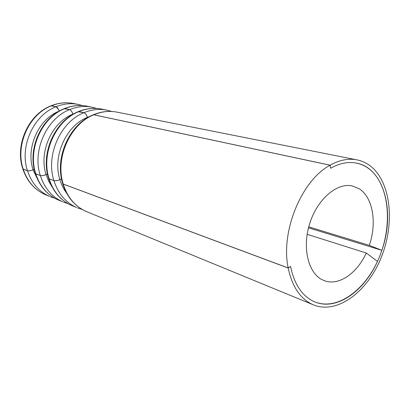 <?xml version="1.0" encoding="UTF-8"?>
<svg xmlns="http://www.w3.org/2000/svg" width="410" height="410" viewBox="0 0 410 410"><rect width="100%" height="100%" fill="white"/><g stroke="black" fill="none" stroke-linecap="round" stroke-linejoin="round"><path stroke-width="0.61" d="M117.573 112.258L116.281 112.002C108.85 110.695 101.357 111.617 93.803 114.785L330.152 165.194C339.229 160.131 347.946 158.316 356.316 159.746C360.831 160.556 364.997 162.257 368.815 164.866C390.458 179.77 395.43 221.292 381.741 256.137C368.334 291.105 337.727 314.68 313.532 304.917L312.533 304.486C300.212 298.716 292.099 286.559 288.194 268.027L63.237 184.085C67.45 197.261 75.035 206.363 85.992 211.381L313.532 304.917M330.152 165.194L330.583 168.233M330.629 168.243C339.398 163.329 347.823 161.581 355.906 163.001C360.134 163.774 364.044 165.379 367.632 167.808C388.357 181.953 393.221 221.661 380.152 255.066C367.355 288.589 338.081 311.18 314.952 301.955L313.763 301.442C301.996 295.871 294.262 284.222 290.562 266.5L288.194 268.027M27.49 170.744C31.611 183.019 38.935 191.557 49.456 196.364L45.064 194.56C34.599 189.779 27.311 181.307 23.201 169.145L27.49 170.744C28.879 171.078 30.74 170.77 33.077 169.822L34.23 169.304M53.915 180.605C58.107 193.551 65.626 202.504 76.475 207.47L71.555 205.451C60.762 200.51 53.279 191.629 49.097 178.806L53.915 180.605C55.458 180.989 57.451 180.666 59.891 179.647L61.526 178.888M40.313 175.531C44.475 188.128 51.896 196.872 62.581 201.761L57.938 199.849C47.309 194.991 39.919 186.319 35.772 173.835L40.313 175.531C41.779 175.89 43.706 175.577 46.089 174.588L47.468 173.963M102.249 109.214L100.978 108.957C93.659 107.666 86.295 108.547 78.879 111.602L83.963 112.683C85.413 113.227 86.561 114.779 87.407 117.347L87.514 117.731M87.791 106.339L86.541 106.087C79.335 104.811 72.088 105.652 64.811 108.599L69.608 109.624C70.981 110.141 72.083 111.648 72.913 114.139L72.965 114.318M74.128 103.617L72.893 103.371C65.795 102.116 58.676 102.915 51.527 105.77L56.057 106.733L58.63 109.547M307.157 234.31L366.258 253.006C357.038 273.419 338.675 286.175 324.418 280.696L322.46 279.866C308.141 273.178 301.965 247.548 309.791 223.312C317.453 199.019 337.071 182.419 352.344 185.955L359.175 188.779C372.936 197.256 377.138 222.927 369.313 245.344L308.75 226.853M369.313 245.344L381.864 250.331C395.522 211.939 383.996 167.459 355.906 163.001C347.808 161.576 339.367 163.334 330.588 168.269L330.106 165.22C301.668 180.174 280.389 231.568 288.184 267.966L290.552 266.444C294.247 284.197 301.986 295.861 313.763 301.442L314.952 301.955C336.369 310.934 363.916 291.674 377.472 261.395L366.258 253.006M381.864 250.331L308.499 227.827M330.106 165.22L93.767 114.8C70.095 124.133 54.873 158.229 63.227 184.044L288.184 267.966M33.061 169.786C25.651 147.754 38.596 119.013 59.204 111.13C58.389 108.711 57.323 107.251 56.021 106.749L50.896 105.862C28.459 114.477 14.765 144.914 22.724 168.607L23.185 169.104L27.475 170.703C28.859 171.042 30.719 170.734 33.061 169.786L34.22 169.268M72.934 114.339L72.883 114.154C72.047 111.669 70.945 110.162 69.572 109.639L64.114 108.706C41.261 117.634 27.244 148.933 35.255 173.245L35.762 173.794L40.303 175.49C41.758 175.849 43.685 175.536 46.079 174.552L47.463 173.922M87.484 117.752L87.371 117.357C86.53 114.8 85.382 113.247 83.927 112.704L78.105 111.725C54.832 120.986 40.477 153.191 48.529 178.15L49.082 178.765L53.905 180.564C55.442 180.948 57.431 180.631 59.875 179.606L61.515 178.847M93.767 114.8L92.942 114.928C69.239 124.553 54.53 157.712 62.617 183.347L63.227 184.044M87.407 117.347L89.98 116.348M72.913 114.139L74.174 113.637M56.057 106.733C63.253 103.848 70.417 103.038 77.546 104.299L72.893 103.371C65.6 102.09 58.338 102.889 51.106 105.775M83.963 112.683C91.43 109.593 98.841 108.696 106.195 109.998L100.978 108.957C93.424 107.635 85.895 108.517 78.392 111.607M69.608 109.624C76.936 106.636 84.219 105.785 91.461 107.066L86.541 106.087C79.12 104.786 71.724 105.626 64.36 108.604M38.212 180.651L33.077 169.822M66.733 193.32C63.714 189.338 61.433 184.777 59.891 179.647M52.055 186.827L48.621 181.046L46.089 174.588M27.475 170.703C19.306 146.672 33.492 115.256 56.021 106.749M51.491 105.78C29.105 114.195 15.042 145.289 23.185 169.104M40.303 175.49C32.057 150.818 46.617 118.439 69.572 109.639M64.775 108.614C41.969 117.311 27.542 149.353 35.762 173.794M53.905 180.564C45.592 155.216 60.542 121.816 83.927 112.704M78.843 111.617C55.606 120.622 40.795 153.658 49.082 178.765M46.079 174.552C38.601 151.931 51.885 122.313 72.883 114.154M59.875 179.606C52.342 156.364 65.989 125.808 87.371 117.357M93.275 114.785C100.921 111.587 108.594 110.659 116.281 112.002L356.316 159.746M86.879 211.76C75.112 206.64 67.066 197.297 62.73 183.736M50.307 196.728L54.602 198.189M82.594 105.585L77.546 104.299M45.91 194.919C34.753 190.091 27.05 181.41 22.806 168.869M77.352 207.844L82.19 209.448M111.792 111.464L106.195 109.998M72.426 205.82C60.875 200.803 52.941 191.69 48.631 178.483M63.447 202.125L67.998 203.657M96.775 108.44L91.461 107.066M58.794 200.218C47.442 195.298 39.626 186.401 35.347 173.538"/></g></svg>
